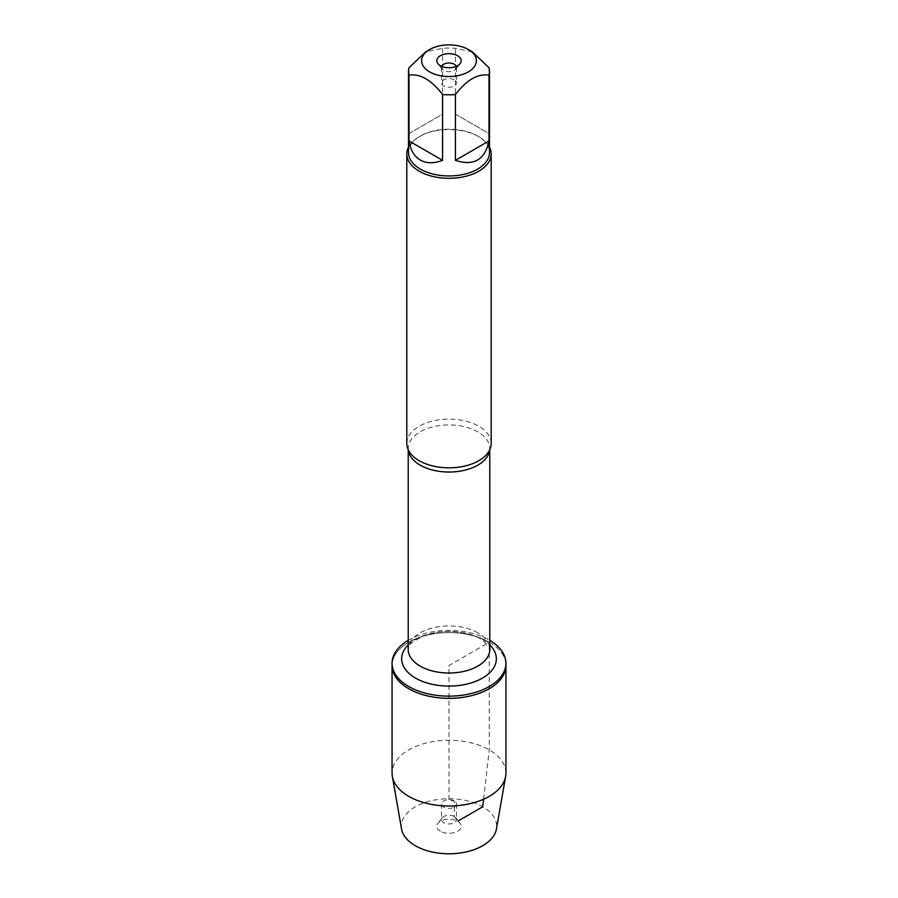 <?xml version="1.0" encoding="UTF-8"?>
<svg xmlns="http://www.w3.org/2000/svg" width="898" height="898" viewBox="0 0 898 898"><rect width="100%" height="100%" fill="white"/><g stroke="black" fill="none" stroke-linecap="round" stroke-linejoin="round"><path stroke-width="0.67" stroke-dasharray="4.49 3.37" d="M408.22 640.341A56.933 32.867 180 0 1 489.253 640.027A56.933 32.867 180 0 1 489.78 640.341M483.584 799.231L489.253 749.875L489.253 642.238A56.933 32.867 0 0 0 427.212 635.122A56.933 32.867 0 0 0 392.067 665.485A56.933 32.867 180 0 1 449 632.619A56.933 32.867 180 0 1 505.933 665.485A56.933 32.867 0 0 0 489.253 642.238L449 665.485L449 800.511L454.298 800.982L454.298 805.843M472.202 51.747L455.421 48.335A40.5 23.382 0 0 0 442.579 48.335L425.798 51.747M408.5 152.57A40.5 23.382 180 0 1 420.354 136.036A40.5 23.382 180 0 1 477.635 136.036A40.5 23.382 180 0 1 477.646 136.036A40.5 23.382 180 0 1 489.5 152.57M442.579 48.335L442.579 114.169L409.005 133.555L409.005 67.72M488.995 67.72L488.995 133.555L455.421 114.169L455.421 48.335M491.195 443.477A42.195 24.358 0 0 0 478.836 426.247A42.195 24.358 0 0 0 432.858 420.971A42.195 24.358 0 0 0 406.805 443.477M408.5 147.126A42.195 24.358 180 0 1 419.164 136.721A42.195 24.358 180 0 1 478.836 136.721L478.836 136.721A42.195 24.358 180 0 1 489.5 147.126M477.635 136.036L478.836 136.721L477.646 136.036M409.005 133.555L442.579 114.169M455.421 114.169L488.995 133.555M441.704 66.34A7.498 4.333 0 0 0 441.502 67.339A7.498 4.333 0 0 0 442.153 69.101A7.498 4.333 0 0 0 449 71.672A7.498 4.333 0 0 0 455.847 69.101A7.498 4.333 0 0 0 456.498 67.339A7.498 4.333 0 0 0 456.296 66.34M454.298 79.843A7.498 4.333 0 0 0 446.126 78.901A7.498 4.333 0 0 0 441.502 82.908A7.498 4.333 0 0 0 443.702 85.972A7.498 4.333 0 0 0 451.874 86.904A7.498 4.333 0 0 0 456.498 82.908A7.498 4.333 0 0 0 454.298 79.843M505.933 773.122A56.933 32.867 0 0 0 449 740.255A56.933 32.867 0 0 0 392.067 773.122M454.298 800.982A7.498 4.333 0 0 0 446.126 800.051A7.498 4.333 0 0 0 441.502 804.047A7.498 4.333 0 0 0 449 808.38A7.498 4.333 0 0 0 456.498 804.047A7.498 4.333 0 0 0 454.298 800.982M454.298 816.551A7.498 4.333 0 0 0 442.153 817.854A7.498 4.333 0 0 0 441.502 819.616A7.498 4.333 0 0 0 449 823.949A7.498 4.333 0 0 0 456.498 819.616A7.498 4.333 0 0 0 455.847 817.854A7.498 4.333 0 0 0 454.298 816.551M440.379 831.222A12.19 7.038 180 0 1 437.876 823.376A12.19 7.038 180 0 1 457.621 821.266A12.19 7.038 180 0 1 460.124 823.376A12.19 7.038 180 0 1 455.915 832.042A12.19 7.038 180 0 1 440.379 831.222M401.563 829.011A47.673 27.524 180 0 1 449 798.726A47.673 27.524 180 0 1 496.437 829.011M454.298 807.111L454.298 816.551L457.621 821.266L458.227 820.918M408.287 449.864A40.78 23.55 180 0 1 408.22 448.484A40.78 23.55 180 0 1 433.397 426.73A40.78 23.55 180 0 1 477.837 431.837A40.78 23.55 180 0 1 489.78 448.484A40.78 23.55 180 0 1 489.713 449.864M477.837 632.821A40.78 23.55 0 0 0 433.397 627.724A40.78 23.55 0 0 0 408.22 649.479C408.803 646.055 410.611 643.372 413.608 641.408L423.845 635.818C431.388 632.933 439.919 631.496 449.427 631.474C462.055 631.743 472.427 634.201 480.553 638.837C488.725 645.449 491.801 648.996 489.78 649.479A40.78 23.55 0 0 0 477.837 632.821M408.22 644.876A47.347 27.333 180 0 1 482.484 639.432A47.347 27.333 180 0 1 489.78 644.876M489.78 449.718L489.78 448.484L488.635 451.817M408.22 449.718L408.22 448.484L409.365 451.817M420.354 136.036L419.164 136.721M455.847 69.101L460.124 63.578M442.153 69.101L437.876 63.578M441.502 67.339L441.502 82.908M456.498 67.339L456.498 82.908M441.502 804.047L441.502 819.616M456.498 804.047L456.498 819.616M442.153 817.854L437.876 823.376M455.847 817.854L460.124 823.376"/><path stroke-width="1.35" d="M489.78 640.341A56.933 32.867 180 0 1 505.933 663.274A56.933 32.867 180 0 1 449 696.141A56.933 32.867 180 0 1 392.067 663.274A56.933 32.867 180 0 1 408.22 640.341M392.359 776.422A56.933 32.867 0 0 0 408.747 796.358A56.933 32.867 0 0 0 468.116 804.08A56.933 32.867 0 0 0 505.641 776.422L496.437 829.011A47.673 27.524 180 0 1 465.007 852.18A47.673 27.524 180 0 1 415.291 845.714A47.673 27.524 180 0 1 401.563 829.011L392.359 776.422A56.933 32.867 0 0 1 392.067 773.122L392.067 665.485A56.933 32.867 0 0 0 449 698.352A56.933 32.867 0 0 0 505.933 665.485A56.933 32.867 180 0 1 470.788 695.849A56.933 32.867 180 0 1 408.747 688.721A56.933 32.867 180 0 1 392.067 665.485L392.067 663.274M476.03 58.202A27.378 15.805 0 0 0 468.363 49.525A27.378 15.805 0 0 0 429.637 49.525A27.378 15.805 0 0 0 429.637 71.885A27.378 15.805 0 0 0 461.449 74.781A27.378 15.805 0 0 0 476.03 58.202M429.637 49.525L425.798 51.747L409.005 67.72A40.5 23.382 0 0 0 408.5 71.425A40.5 23.382 0 0 0 409.005 75.129C420.197 73.49 431.388 79.944 442.579 94.515A40.5 23.382 0 0 0 455.421 94.515C466.612 79.944 477.803 73.49 488.995 75.129A40.5 23.382 0 0 0 489.5 71.425A40.5 23.382 0 0 0 488.995 67.72L472.202 51.747L468.363 49.525M489.5 71.425L489.5 152.57A40.5 23.382 180 0 1 464.502 174.178A40.5 23.382 180 0 1 420.365 169.105A40.5 23.382 180 0 1 408.5 152.57L408.5 71.425M409.005 75.129L409.005 140.964C410.465 150.045 414.247 156.42 420.365 160.069C426.584 163.537 433.992 163.627 442.579 160.349L442.579 94.515M455.421 94.515L455.421 160.349C473.796 166.332 484.987 159.866 488.995 140.964L488.995 75.129M406.805 153.951L406.805 443.477A42.195 24.358 0 0 0 409.365 451.817A42.195 24.358 0 0 0 419.164 460.696A42.195 24.358 0 0 0 488.635 451.817A42.195 24.358 0 0 0 491.195 443.477L491.195 153.951A42.195 24.358 180 0 1 449 178.309A42.195 24.358 180 0 1 406.805 153.951A42.195 24.358 180 0 1 408.5 147.126M489.5 147.126A42.195 24.358 180 0 1 491.195 153.951M457.621 55.732A12.19 7.038 180 0 1 460.124 63.578A12.19 7.038 180 0 1 449 67.743A12.19 7.038 180 0 1 437.876 63.578A12.19 7.038 180 0 1 442.085 54.913A12.19 7.038 180 0 1 457.621 55.732M488.995 140.964L455.421 160.349M442.579 160.349L409.005 140.964M456.296 66.34A7.498 4.333 0 0 0 454.298 64.274A7.498 4.333 0 0 0 446.946 63.174A7.498 4.333 0 0 0 441.704 66.34M505.641 776.422A56.933 32.867 0 0 0 505.933 773.122L505.933 663.274M454.298 805.843L454.298 807.111M458.227 820.918L482.709 806.786L483.584 799.231M489.713 449.864A40.78 23.55 180 0 1 449 472.034A40.78 23.55 180 0 1 408.287 449.864M408.22 449.718L408.22 649.479A40.78 23.55 0 0 0 449 673.017A40.78 23.55 0 0 0 489.78 649.479L489.78 449.718M489.78 644.876A47.347 27.333 180 0 1 479.543 679.64A47.347 27.333 180 0 1 418.457 679.64A47.347 27.333 180 0 1 408.22 644.876"/></g></svg>
